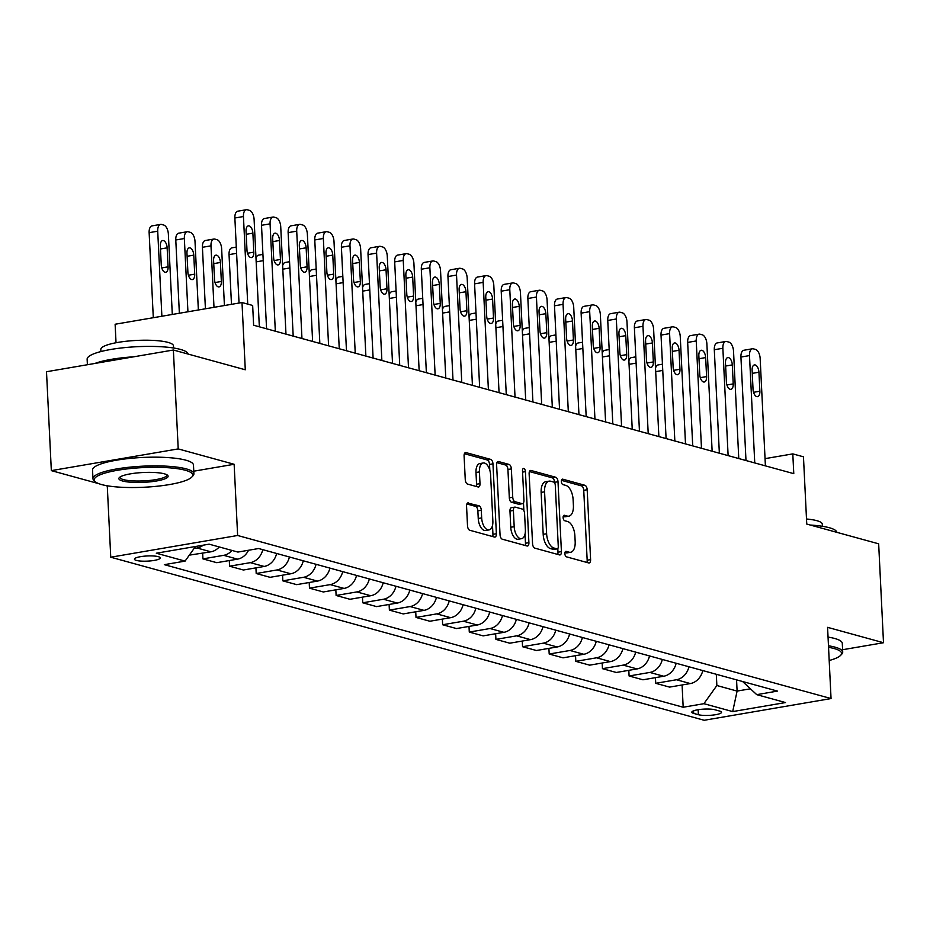 <?xml version="1.0" encoding="UTF-8"?>
<svg xmlns="http://www.w3.org/2000/svg" width="930" height="930" viewBox="0 0 930 930"><rect width="100%" height="100%" fill="white"/><g stroke="black" fill="none" stroke-linecap="round" stroke-linejoin="round"><path stroke-width="1.4" d="M564.87 553.71A2.778 1.418 80.3 0 0 566.475 556.838L588.69 562.941A3.964 2.023 80.3 0 0 589.178 562.964A3.964 2.023 80.3 0 0 590.597 559.628L587.179 489.738A3.964 2.023 80.3 0 0 584.9 485.286L562.673 479.171A2.778 1.418 80.3 0 0 562.336 479.159A2.778 1.418 80.3 0 0 561.348 481.496A2.778 1.418 80.3 0 0 562.941 484.611L565.812 485.402A12.695 6.463 80.3 0 1 573.113 499.666L573.403 505.49A12.695 6.463 80.3 0 1 568.846 516.162A12.695 6.463 80.3 0 1 567.312 516.08L564.44 515.29A2.778 1.418 80.3 0 0 564.103 515.267A2.778 1.418 80.3 0 0 563.115 517.603A2.778 1.418 80.3 0 0 564.708 520.719L567.579 521.509A12.695 6.463 80.3 0 1 574.88 535.773L575.17 541.597A12.695 6.463 80.3 0 1 570.613 552.281A12.695 6.463 80.3 0 1 569.079 552.188L566.207 551.397A2.778 1.418 80.3 0 0 565.87 551.374A2.778 1.418 80.3 0 0 564.87 553.71M136.373 560.418A12.939 2.581 177.2 0 0 150.951 560.86A12.939 2.581 177.2 0 0 160.262 557.907A12.939 2.581 177.2 0 0 158.321 556.663A12.939 2.581 177.2 0 0 143.743 556.233A12.939 2.581 177.2 0 0 134.431 559.174A12.939 2.581 177.2 0 0 136.373 560.418M468.453 502.898A3.964 2.023 80.3 0 0 467.976 502.863A3.964 2.023 80.3 0 0 466.558 506.199L467.511 525.81A3.964 2.023 80.3 0 0 469.79 530.263L494.469 537.052A3.964 2.023 80.3 0 0 494.958 537.075A3.964 2.023 80.3 0 0 496.376 533.739L492.958 463.849A3.964 2.023 80.3 0 0 490.68 459.385L466 452.608A3.964 2.023 80.3 0 0 465.512 452.585A3.964 2.023 80.3 0 0 464.093 455.921L465.256 479.601A3.964 2.023 80.3 0 0 467.534 484.065L478.09 486.96A3.964 2.023 80.3 0 0 478.578 486.995A3.964 2.023 80.3 0 0 479.996 483.658L479.427 471.905A10.614 5.406 80.3 0 1 483.228 462.989A10.614 5.406 80.3 0 1 490.61 474.986L492.865 520.998A10.614 5.406 80.3 0 1 489.064 529.914A10.614 5.406 80.3 0 1 481.67 517.917L481.298 510.256A3.964 2.023 80.3 0 0 479.02 505.792L467.534 503.049M842.603 649.721L883.5 642.723L878.664 543.818L806.752 524.067L803.462 456.816L792.802 453.887L793.778 473.661L253.623 325.233L252.658 305.459L241.998 302.529L115.122 324.245L116.029 342.752M193.766 471.196L234.139 464.279L178.211 448.911L173.375 350.017L245.288 369.78L241.998 302.529M234.139 464.279L237.627 535.482L831.048 698.558L704.173 720.273L110.751 557.21L237.627 535.482M883.5 642.723L827.572 627.343L831.048 698.558M532.553 543.678A3.964 2.023 80.3 0 0 534.843 548.142L559.523 554.919A3.964 2.023 80.3 0 0 560 554.954A3.964 2.023 80.3 0 0 561.418 551.618L558 481.717A3.964 2.023 80.3 0 0 555.722 477.264L531.042 470.487A3.964 2.023 80.3 0 0 530.565 470.452A3.964 2.023 80.3 0 0 529.135 473.789L532.553 543.678M526.996 545.98L502.316 539.202A3.964 2.023 80.3 0 1 500.038 534.75L496.62 464.849A3.964 2.023 80.3 0 1 498.038 461.513A3.964 2.023 80.3 0 1 498.515 461.547L509.082 464.442A3.964 2.023 80.3 0 1 511.361 468.906L512.744 497.248A3.964 2.023 80.3 0 0 515.034 501.712L522.032 503.63A3.964 2.023 80.3 0 0 522.521 503.665A3.964 2.023 80.3 0 0 523.939 500.328L522.497 470.813A2.778 1.418 80.3 0 1 523.485 468.476A2.778 1.418 80.3 0 1 525.427 471.615L528.903 542.678A3.964 2.023 80.3 0 1 527.473 546.015A3.964 2.023 80.3 0 1 526.996 545.98M178.211 448.911L51.336 470.627L46.5 371.733L173.375 350.017M719.646 711.066L714.961 709.776A12.532 2.499 177.2 0 0 700.836 709.358A12.532 2.499 177.2 0 0 691.815 712.217A12.532 2.499 177.2 0 0 693.699 713.415L698.384 714.705A12.532 2.499 177.2 0 0 712.508 715.124A12.532 2.499 177.2 0 0 721.529 712.275A12.532 2.499 177.2 0 0 719.646 711.066M742.605 681.516L756.729 694.652L777.468 691.095L258.633 548.526L237.882 552.071L209.122 544.166L156.31 553.211L185.07 561.115L164.331 564.661L683.178 707.242L703.917 703.685L716.867 685.515L716.309 674.285M756.729 694.652L785.49 702.557L732.689 711.59L703.917 703.685M104.892 485.344L107.276 485.995L110.751 557.21M51.336 470.627L98.964 483.716M792.802 453.887L765.053 458.641M736.56 679.853L737.106 691.083L750.44 688.793M716.867 685.515L737.106 691.083L732.689 711.59M682.085 684.968L683.178 707.242M655.452 677.656L655.731 683.306L669.577 687.107L690.327 683.562A16.17 13.532 -74.6 0 0 702.789 670.577M628.819 670.332L629.087 675.982L642.944 679.795L663.683 676.238A16.17 13.532 -74.6 0 0 676.157 663.253M602.175 663.009L602.454 668.67L616.311 672.471L637.05 668.926A16.17 13.532 -74.6 0 0 649.524 655.941M575.542 655.697L575.821 661.346L589.678 665.159L610.417 661.602A16.17 13.532 -74.6 0 0 622.891 648.617M548.909 648.373L549.188 654.034L563.034 657.836L583.784 654.278A16.17 13.532 -74.6 0 0 596.258 641.293M522.276 641.061L522.555 646.71L536.401 650.512L557.151 646.966A16.17 13.532 -74.6 0 0 569.613 633.981M495.644 633.737L495.923 639.387L509.768 643.2L530.519 639.642A16.17 13.532 -74.6 0 0 542.981 626.657M469.011 626.413L469.278 632.075L483.135 635.876L503.874 632.33A16.17 13.532 -74.6 0 0 516.348 619.345M442.378 619.101L442.645 624.751L456.502 628.564L477.241 625.007A16.17 13.532 -74.6 0 0 489.715 612.021M415.733 611.777L416.012 617.439L429.869 621.24L450.608 617.683A16.17 13.532 -74.6 0 0 463.082 604.698M389.1 604.465L389.379 610.115L403.225 613.916L423.975 610.371A16.17 13.532 -74.6 0 0 436.449 597.386M362.468 597.141L362.747 602.791L376.592 606.604L397.343 603.047A16.17 13.532 -74.6 0 0 409.805 590.062M335.835 589.818L336.114 595.479L349.959 599.28L370.71 595.735A16.17 13.532 -74.6 0 0 383.172 582.75M309.202 582.505L309.469 588.155L323.326 591.968L344.065 588.411A16.17 13.532 -74.6 0 0 356.539 575.426M282.569 575.182L282.836 580.843L296.693 584.645L317.432 581.087A16.17 13.532 -74.6 0 0 329.906 568.102M255.924 567.87L256.203 573.519L270.06 577.321L290.799 573.775A16.17 13.532 -74.6 0 0 303.273 560.79M229.292 560.546L229.571 566.196L243.416 570.009L264.167 566.451A16.17 13.532 -74.6 0 0 276.64 553.466M202.659 553.222L202.938 558.884L216.783 562.685L237.534 559.139A16.17 13.532 -74.6 0 0 248.543 550.246M189.325 555.14L210.901 551.816A16.17 13.532 -74.6 0 0 219.236 546.945M655.731 683.306L676.47 679.749A16.17 13.532 -74.6 0 0 688.944 666.764M629.087 675.982L649.838 672.437A16.17 13.532 -74.6 0 0 662.311 659.451M602.454 668.67L623.205 665.113A16.17 13.532 -74.6 0 0 635.667 652.128M575.821 661.346L596.572 657.801A16.17 13.532 -74.6 0 0 609.034 644.816M549.188 654.034L569.939 650.477A16.17 13.532 -74.6 0 0 582.401 637.492M522.555 646.71L543.294 643.153A16.17 13.532 -74.6 0 0 555.768 630.168M495.923 639.387L516.662 635.841A16.17 13.532 -74.6 0 0 529.135 622.856M469.278 632.075L490.029 628.517A16.17 13.532 -74.6 0 0 502.502 615.532M442.645 624.751L463.396 621.205A16.17 13.532 -74.6 0 0 475.858 608.22M416.012 617.439L436.763 613.881A16.17 13.532 -74.6 0 0 449.225 600.896M389.379 610.115L410.13 606.558A16.17 13.532 -74.6 0 0 422.592 593.573M362.747 602.791L383.486 599.246A16.17 13.532 -74.6 0 0 395.959 586.26M336.114 595.479L356.853 591.922A16.17 13.532 -74.6 0 0 369.326 578.937M309.469 588.155L330.22 584.61A16.17 13.532 -74.6 0 0 342.693 571.625M282.836 580.843L303.587 577.286A16.17 13.532 -74.6 0 0 316.06 564.301M256.203 573.519L276.954 569.962A16.17 13.532 -74.6 0 0 289.416 556.977M229.571 566.196L250.321 562.65A16.17 13.532 -74.6 0 0 262.783 549.665M202.938 558.884L223.677 555.326A16.17 13.532 -74.6 0 0 232.023 550.467M194.044 548.526L197.044 548.014A16.17 13.532 -74.6 0 0 203.252 545.166M195.486 546.503L185.07 561.115M107.276 485.995L107.892 485.89M564.963 552.583L565.649 552.78A12.695 6.463 80.3 0 0 567.184 552.862L570.613 552.281M568.846 516.162L565.417 516.755A12.695 6.463 80.3 0 1 563.882 516.662L563.196 516.476M586.865 562.441A3.964 2.023 80.3 0 0 587.167 560.22L583.749 490.331A3.964 2.023 80.3 0 0 581.471 485.867L561.429 480.357M554.606 482.868L554.571 482.31A3.964 2.023 80.3 0 0 552.292 477.846L529.449 471.568M557.686 554.42A3.964 2.023 80.3 0 0 557.988 552.199L557.814 548.537M556.954 548.851A2.778 1.418 80.3 0 0 557.291 548.874A2.778 1.418 80.3 0 0 558.279 546.538L555.28 485.193A2.778 1.418 80.3 0 0 553.687 482.066L550.653 481.24A12.695 6.463 80.3 0 0 549.119 481.147A12.695 6.463 80.3 0 0 544.573 491.819L546.619 533.762A12.695 6.463 80.3 0 0 553.92 548.026L556.954 548.851L553.524 549.444A2.778 1.418 80.3 0 0 553.862 549.456A2.778 1.418 80.3 0 0 554.164 549.328M549.119 481.147L545.689 481.728A12.695 6.463 80.3 0 0 541.144 492.412L544.573 491.819M553.524 549.444L550.49 548.607A12.695 6.463 80.3 0 1 543.19 534.343L541.144 492.412M496.922 462.64L505.653 465.035L509.082 464.442M519.533 504.06A3.964 2.023 80.3 0 1 519.091 504.246A3.964 2.023 80.3 0 1 518.603 504.223L511.605 502.293A3.964 2.023 80.3 0 1 509.315 497.841L507.931 469.487A3.964 2.023 80.3 0 0 505.653 465.035M523.485 502.839L523.881 510.686M525.02 534.169L525.473 543.26L528.903 542.678M514.185 526.659A10.614 5.406 80.3 0 0 521.567 538.656A10.614 5.406 80.3 0 0 525.38 529.74L524.578 513.523A3.964 2.023 80.3 0 0 522.3 509.07L515.29 507.141A3.964 2.023 80.3 0 0 514.813 507.117A3.964 2.023 80.3 0 0 513.395 510.454L514.185 526.659L510.756 527.252A10.614 5.406 80.3 0 0 518.138 539.249L521.567 538.656M511.86 507.734A3.964 2.023 80.3 0 0 511.384 507.699A3.964 2.023 80.3 0 0 509.966 511.035L513.395 510.454M510.756 527.252L509.966 511.035M525.159 545.48A3.964 2.023 80.3 0 0 525.473 543.26M489.064 529.914L485.634 530.507A10.614 5.406 80.3 0 1 478.241 518.51L477.869 510.837A3.964 2.023 80.3 0 0 475.59 506.385L466.86 503.979M483.228 462.989L479.799 463.57A10.614 5.406 80.3 0 0 475.997 472.498L479.427 471.905M476.265 486.46A3.964 2.023 80.3 0 0 476.567 484.239L475.997 472.498M489.808 470.231L489.529 464.43A3.964 2.023 80.3 0 0 487.25 459.978L464.396 453.7M492.644 536.54A3.964 2.023 80.3 0 0 492.947 534.332L492.505 525.427M655.522 368.152A8.079 4.115 -99.7 0 1 658.103 364.932L662.451 364.188M754.753 462.942L749.499 355.586A8.079 4.115 80.3 0 1 752.405 348.785A8.079 4.115 80.3 0 1 753.381 348.843L755.509 349.424A8.079 4.115 80.3 0 1 760.159 358.515L765.402 465.872M752.405 348.785L743.826 350.261A8.079 4.115 -99.7 0 0 740.931 357.05L745.988 460.536M752.114 370.349A6.463 3.29 -99.7 0 1 754.439 364.92A6.463 3.29 -99.7 0 1 758.938 372.221L759.868 391.216A6.463 3.29 -99.7 0 1 757.543 396.657A6.463 3.29 -99.7 0 1 753.044 389.345L752.114 370.349M628.889 360.828A8.079 4.115 -99.7 0 1 631.47 357.608L635.818 356.864M602.245 353.516A8.079 4.115 -99.7 0 1 604.826 350.296L609.173 349.552M575.612 346.193A8.079 4.115 -99.7 0 1 578.193 342.972L582.54 342.228M728.12 455.619L722.866 348.262A8.079 4.115 80.3 0 1 725.76 341.473A8.079 4.115 80.3 0 1 726.737 341.531L728.876 342.112A8.079 4.115 80.3 0 1 733.526 351.191L738.769 458.548M725.76 341.473L717.193 342.938A8.079 4.115 -99.7 0 0 714.298 349.738L719.355 453.212M725.481 363.037A6.463 3.29 -99.7 0 1 727.795 357.597A6.463 3.29 -99.7 0 1 732.305 364.909L733.224 383.892A6.463 3.29 -99.7 0 1 730.91 389.333A6.463 3.29 -99.7 0 1 726.411 382.021L725.481 363.037M701.487 448.307L696.233 340.95A8.079 4.115 80.3 0 1 699.128 334.149A8.079 4.115 80.3 0 1 700.104 334.207L702.243 334.788A8.079 4.115 80.3 0 1 706.881 343.879L712.136 451.236M699.128 334.149L690.56 335.614A8.079 4.115 -99.7 0 0 687.665 342.414L692.722 445.9M698.849 355.713A6.463 3.29 -99.7 0 1 701.162 350.273A6.463 3.29 -99.7 0 1 705.661 357.585L706.591 376.58A6.463 3.29 -99.7 0 1 704.277 382.009A6.463 3.29 -99.7 0 1 699.779 374.709L698.849 355.713M674.843 440.983L669.6 333.626A8.079 4.115 80.3 0 1 672.495 326.837A8.079 4.115 80.3 0 1 673.471 326.883L675.599 327.476A8.079 4.115 80.3 0 1 680.249 336.555L685.503 443.912M672.495 326.837L663.927 328.302A8.079 4.115 -99.7 0 0 661.021 335.091L666.089 438.576M672.216 348.401A6.463 3.29 -99.7 0 1 674.529 342.961A6.463 3.29 -99.7 0 1 679.028 350.273L679.958 369.257A6.463 3.29 -99.7 0 1 677.644 374.697A6.463 3.29 -99.7 0 1 673.146 367.385L672.216 348.401M548.979 338.88A8.079 4.115 -99.7 0 1 551.56 335.66L555.908 334.916M648.21 433.659L642.967 326.314A8.079 4.115 80.3 0 1 645.862 319.513A8.079 4.115 80.3 0 1 646.838 319.571L648.966 320.152A8.079 4.115 80.3 0 1 653.616 329.232L658.87 436.589M645.862 319.513L637.283 320.978A8.079 4.115 -99.7 0 0 634.388 327.779L639.456 431.253M645.583 341.077A6.463 3.29 -99.7 0 1 647.896 335.637A6.463 3.29 -99.7 0 1 652.395 342.949L653.325 361.933A6.463 3.29 -99.7 0 1 651.012 367.373A6.463 3.29 -99.7 0 1 646.501 360.061L645.583 341.077M829.188 660.509A49.313 9.835 177.2 0 0 840.627 655.348A49.313 9.835 177.2 0 0 834.152 648.547A49.313 9.835 177.2 0 0 828.549 647.338M828.467 645.792A50.522 10.079 -2.8 0 1 835.117 647.187A50.522 10.079 -2.8 0 1 842.72 652.058A50.522 10.079 -2.8 0 1 841.766 654.15L840.627 655.348M810.356 525.055A50.522 10.079 -2.8 0 1 829.281 527.717A50.522 10.079 -2.8 0 1 836.849 532.332M806.508 518.998A36.375 7.254 -2.8 0 1 816.831 520.672A36.375 7.254 -2.8 0 1 822.294 524.183L822.399 526.299M828.049 637.096A50.522 10.079 -2.8 0 1 834.698 638.48A50.522 10.079 -2.8 0 1 842.289 643.351L842.72 652.058M101.661 484.577A49.313 9.835 177.2 0 0 152.322 486.692A49.313 9.835 177.2 0 0 191.813 477.055A49.313 9.835 177.2 0 0 185.326 470.255A49.313 9.835 177.2 0 0 124.98 469.162A49.313 9.835 177.2 0 0 95.372 481.775A49.313 9.835 177.2 0 0 101.661 484.577M95.372 481.775L94.128 480.694A50.522 10.079 -2.8 0 1 92.965 478.694A50.522 10.079 -2.8 0 1 129.351 467.209A50.522 10.079 -2.8 0 1 186.291 468.894A50.522 10.079 -2.8 0 1 193.893 473.765A50.522 10.079 -2.8 0 1 192.94 475.869L191.813 477.055M122.574 480.996A24.657 4.917 -2.8 0 1 119.331 477.601A24.657 4.917 -2.8 0 1 139.07 472.777A24.657 4.917 -2.8 0 1 164.412 473.835A24.657 4.917 -2.8 0 1 167.551 475.242A24.657 4.917 -2.8 0 1 152.753 481.542A24.657 4.917 -2.8 0 1 122.574 480.996M120.075 476.985A23.448 4.673 177.2 0 0 120.017 477.381A23.448 4.673 177.2 0 0 123.539 479.636A23.448 4.673 177.2 0 0 149.974 480.415A23.448 4.673 177.2 0 0 166.842 475.091A23.448 4.673 177.2 0 0 166.749 474.707M87.397 364.734L87.129 359.236A50.522 10.079 -2.8 0 1 123.504 347.739A50.522 10.079 -2.8 0 1 180.455 349.424A50.522 10.079 -2.8 0 1 188.023 354.039M100.917 351.552L100.812 349.448A36.375 7.254 -2.8 0 1 127.003 341.171A36.375 7.254 -2.8 0 1 168.005 342.38A36.375 7.254 -2.8 0 1 173.48 345.89L173.584 348.006M92.965 478.694L92.547 469.999A50.522 10.079 -2.8 0 1 128.921 458.502A50.522 10.079 -2.8 0 1 185.872 460.187A50.522 10.079 -2.8 0 1 193.475 465.058L193.893 473.765M94.941 363.444A50.522 10.079 -2.8 0 1 133.676 356.806M522.346 331.557A8.079 4.115 -99.7 0 1 524.927 328.337L529.275 327.593M621.577 426.347L616.323 318.99A8.079 4.115 80.3 0 1 619.229 312.189A8.079 4.115 80.3 0 1 620.205 312.248L622.333 312.84A8.079 4.115 80.3 0 1 626.983 321.92L632.237 429.276M619.229 312.189L610.65 313.666A8.079 4.115 -99.7 0 0 607.755 320.455L612.812 423.941M618.938 333.754A6.463 3.29 -99.7 0 1 621.263 328.325A6.463 3.29 -99.7 0 1 625.762 335.637L626.692 354.621A6.463 3.29 -99.7 0 1 624.367 360.061A6.463 3.29 -99.7 0 1 619.868 352.749L618.938 333.754M495.713 324.233A8.079 4.115 -99.7 0 1 498.294 321.013L502.642 320.269M469.08 316.921A8.079 4.115 -99.7 0 1 471.661 313.701L476.009 312.957M442.448 309.597A8.079 4.115 -99.7 0 1 445.028 306.377L449.364 305.633M415.803 302.285A8.079 4.115 -99.7 0 1 418.384 299.065L422.732 298.321M594.944 419.023L589.69 311.666A8.079 4.115 80.3 0 1 592.596 304.877A8.079 4.115 80.3 0 1 593.573 304.935L595.7 305.517A8.079 4.115 80.3 0 1 600.35 314.596L605.593 421.953M592.596 304.877L584.017 306.342A8.079 4.115 -99.7 0 0 581.122 313.143L586.179 416.617M592.305 326.442A6.463 3.29 -99.7 0 1 594.63 321.001A6.463 3.29 -99.7 0 1 599.129 328.313L600.059 347.297A6.463 3.29 -99.7 0 1 597.734 352.737A6.463 3.29 -99.7 0 1 593.235 345.425L592.305 326.442M568.311 411.711L563.057 304.354A8.079 4.115 80.3 0 1 565.952 297.554A8.079 4.115 80.3 0 1 566.928 297.612L569.067 298.193A8.079 4.115 80.3 0 1 573.717 307.284L578.96 414.641M565.952 297.554L557.384 299.018A8.079 4.115 -99.7 0 0 554.489 305.819L559.546 409.305M565.673 319.118A6.463 3.29 -99.7 0 1 567.986 313.677A6.463 3.29 -99.7 0 1 572.496 320.99L573.415 339.985A6.463 3.29 -99.7 0 1 571.101 345.414A6.463 3.29 -99.7 0 1 566.602 338.113L565.673 319.118M541.678 404.387L536.424 297.03A8.079 4.115 80.3 0 1 539.319 290.241A8.079 4.115 80.3 0 1 540.295 290.288L542.434 290.881A8.079 4.115 80.3 0 1 547.073 299.96L552.327 407.317M539.319 290.241L530.751 291.706A8.079 4.115 -99.7 0 0 527.856 298.495L532.913 401.981M539.04 311.806A6.463 3.29 -99.7 0 1 541.353 306.365A6.463 3.29 -99.7 0 1 545.852 313.677L546.782 332.661A6.463 3.29 -99.7 0 1 544.469 338.101A6.463 3.29 -99.7 0 1 539.97 330.789L539.04 311.806M515.034 397.075L509.791 289.718A8.079 4.115 80.3 0 1 512.686 282.918A8.079 4.115 80.3 0 1 513.662 282.976L515.79 283.557A8.079 4.115 80.3 0 1 520.44 292.636L525.694 399.993M512.686 282.918L504.118 284.382A8.079 4.115 -99.7 0 0 501.212 291.183L506.28 394.657M512.407 304.482A6.463 3.29 -99.7 0 1 514.72 299.042A6.463 3.29 -99.7 0 1 519.219 306.354L520.149 325.349A6.463 3.29 -99.7 0 1 517.836 330.778A6.463 3.29 -99.7 0 1 513.337 323.466L512.407 304.482M389.17 294.961A8.079 4.115 -99.7 0 1 391.751 291.741L396.099 290.997M488.401 389.751L483.158 282.394A8.079 4.115 80.3 0 1 486.053 275.594A8.079 4.115 80.3 0 1 487.029 275.652L489.157 276.245A8.079 4.115 80.3 0 1 493.807 285.324L499.061 392.681M486.053 275.594L477.474 277.07A8.079 4.115 -99.7 0 0 474.579 283.859L479.648 387.345M485.774 297.158A6.463 3.29 -99.7 0 1 488.087 291.729A6.463 3.29 -99.7 0 1 492.586 299.042L493.516 318.025A6.463 3.29 -99.7 0 1 491.203 323.466A6.463 3.29 -99.7 0 1 486.692 316.154L485.774 297.158M362.537 287.637A8.079 4.115 -99.7 0 1 365.118 284.417L369.466 283.673M461.768 382.428L456.525 275.071A8.079 4.115 80.3 0 1 459.42 268.282A8.079 4.115 80.3 0 1 460.397 268.34L462.524 268.921A8.079 4.115 80.3 0 1 467.174 278L472.428 385.357M459.42 268.282L450.841 269.747A8.079 4.115 -99.7 0 0 447.946 276.547L453.003 380.021M459.129 289.846A6.463 3.29 -99.7 0 1 461.454 284.406A6.463 3.29 -99.7 0 1 465.953 291.718L466.883 310.701A6.463 3.29 -99.7 0 1 464.558 316.142A6.463 3.29 -99.7 0 1 460.059 308.83L459.129 289.846M335.904 280.325A8.079 4.115 -99.7 0 1 338.485 277.105L342.833 276.361M309.272 273.002A8.079 4.115 -99.7 0 1 311.852 269.781L316.2 269.037M282.639 265.689A8.079 4.115 -99.7 0 1 285.219 262.469L289.556 261.725M255.994 258.366A8.079 4.115 -99.7 0 1 258.575 255.145L262.923 254.402M231.477 304.331L229.047 254.622A8.079 4.115 -99.7 0 1 231.942 247.822L236.29 247.078M213.993 307.319L210.982 245.834A8.079 4.115 80.3 0 1 213.877 239.045A8.079 4.115 80.3 0 1 214.865 239.091L216.992 239.684A8.079 4.115 80.3 0 1 221.642 248.763L224.421 305.54M205.414 308.783L202.415 247.299A8.079 4.115 -99.7 0 1 205.309 240.51L213.877 239.045M213.598 260.609L214.528 279.593A6.463 3.29 80.3 0 0 219.027 286.905A6.463 3.29 80.3 0 0 221.352 281.465L220.422 262.481A6.463 3.29 80.3 0 0 215.923 255.169A6.463 3.29 80.3 0 0 213.598 260.609M187.93 311.783L184.349 238.522A8.079 4.115 80.3 0 1 187.244 231.721A8.079 4.115 80.3 0 1 188.22 231.779L190.359 232.361A8.079 4.115 80.3 0 1 195.009 241.44L198.357 309.992M179.362 313.247L175.782 239.987A8.079 4.115 -99.7 0 1 178.676 233.186L187.244 231.721M186.965 253.286L187.895 272.269A6.463 3.29 80.3 0 0 192.394 279.581A6.463 3.29 80.3 0 0 194.707 274.152L193.777 255.157A6.463 3.29 80.3 0 0 189.278 247.845A6.463 3.29 80.3 0 0 186.965 253.286M161.878 316.247L157.716 231.198A8.079 4.115 80.3 0 1 160.611 224.397A8.079 4.115 80.3 0 1 161.588 224.456L163.715 225.048A8.079 4.115 80.3 0 1 168.365 234.128L172.294 314.456M153.299 317.711L149.137 232.663A8.079 4.115 -99.7 0 1 152.043 225.874L160.611 224.397M160.332 245.962L161.262 264.957A6.463 3.29 80.3 0 0 165.761 272.269A6.463 3.29 80.3 0 0 168.074 266.829L167.144 247.845A6.463 3.29 80.3 0 0 162.645 240.533A6.463 3.29 80.3 0 0 160.332 245.962M435.135 375.116L429.881 267.759A8.079 4.115 80.3 0 1 432.787 260.958A8.079 4.115 80.3 0 1 433.764 261.016L435.891 261.597A8.079 4.115 80.3 0 1 440.541 270.688L445.784 378.045M432.787 260.958L424.208 262.423A8.079 4.115 -99.7 0 0 421.313 269.223L426.37 372.709M432.497 282.522A6.463 3.29 -99.7 0 1 434.822 277.082A6.463 3.29 -99.7 0 1 439.32 284.394L440.25 303.389A6.463 3.29 -99.7 0 1 437.925 308.818A6.463 3.29 -99.7 0 1 433.426 301.518L432.497 282.522M408.502 367.792L403.248 260.435A8.079 4.115 80.3 0 1 406.143 253.646A8.079 4.115 80.3 0 1 407.119 253.692L409.258 254.285A8.079 4.115 80.3 0 1 413.908 263.364L419.151 370.721M406.143 253.646L397.575 255.111A8.079 4.115 -99.7 0 0 394.68 261.9L399.737 365.385M405.864 275.21A6.463 3.29 -99.7 0 1 408.177 269.77A6.463 3.29 -99.7 0 1 412.688 277.082L413.606 296.066A6.463 3.29 -99.7 0 1 411.293 301.506A6.463 3.29 -99.7 0 1 406.794 294.194L405.864 275.21M381.87 360.48L376.615 253.123A8.079 4.115 80.3 0 1 379.51 246.322A8.079 4.115 80.3 0 1 380.486 246.38L382.625 246.962A8.079 4.115 80.3 0 1 387.264 256.041L392.518 363.398M379.51 246.322L370.942 247.787A8.079 4.115 -99.7 0 0 368.048 254.588L373.104 358.062M379.231 267.887A6.463 3.29 -99.7 0 1 381.544 262.446A6.463 3.29 -99.7 0 1 386.043 269.758L386.973 288.753A6.463 3.29 -99.7 0 1 384.66 294.182A6.463 3.29 -99.7 0 1 380.161 286.87L379.231 267.887M355.237 353.156L349.982 245.799A8.079 4.115 80.3 0 1 352.877 238.998A8.079 4.115 80.3 0 1 353.853 239.056L355.981 239.649A8.079 4.115 80.3 0 1 360.631 248.729L365.885 356.085M352.877 238.998L344.309 240.475A8.079 4.115 -99.7 0 0 341.403 247.264L346.472 350.75M352.598 260.563A6.463 3.29 -99.7 0 1 354.911 255.134A6.463 3.29 -99.7 0 1 359.41 262.446L360.34 281.43A6.463 3.29 -99.7 0 1 358.027 286.87A6.463 3.29 -99.7 0 1 353.528 279.558L352.598 260.563M328.592 345.832L323.349 238.475A8.079 4.115 80.3 0 1 326.244 231.686A8.079 4.115 80.3 0 1 327.221 231.744L329.348 232.326A8.079 4.115 80.3 0 1 333.998 241.405L339.252 348.762M326.244 231.686L317.676 233.151A8.079 4.115 -99.7 0 0 314.77 239.952L319.839 343.426M325.965 253.251A6.463 3.29 -99.7 0 1 328.278 247.81A6.463 3.29 -99.7 0 1 332.777 255.122L333.707 274.106A6.463 3.29 -99.7 0 1 331.394 279.546A6.463 3.29 -99.7 0 1 326.883 272.234L325.965 253.251M301.959 338.52L296.717 231.163A8.079 4.115 80.3 0 1 299.611 224.363A8.079 4.115 80.3 0 1 300.588 224.421L302.715 225.002A8.079 4.115 80.3 0 1 307.365 234.093L312.62 341.45M299.611 224.363L291.032 225.827A8.079 4.115 -99.7 0 0 288.137 232.628L293.194 336.114M299.321 245.927A6.463 3.29 -99.7 0 1 301.646 240.486A6.463 3.29 -99.7 0 1 306.144 247.799L307.074 266.794A6.463 3.29 -99.7 0 1 304.749 272.223A6.463 3.29 -99.7 0 1 300.25 264.922L299.321 245.927M275.327 331.196L270.072 223.839A8.079 4.115 80.3 0 1 272.978 217.05A8.079 4.115 80.3 0 1 273.955 217.097L276.082 217.69A8.079 4.115 80.3 0 1 280.732 226.769L285.975 334.126M272.978 217.05L264.399 218.515A8.079 4.115 -99.7 0 0 261.504 225.304L266.561 328.79M272.688 238.615A6.463 3.29 -99.7 0 1 275.013 233.174A6.463 3.29 -99.7 0 1 279.512 240.486L280.442 259.47A6.463 3.29 -99.7 0 1 278.117 264.911A6.463 3.29 -99.7 0 1 273.618 257.598L272.688 238.615M247.729 304.098L243.439 216.527A8.079 4.115 80.3 0 1 246.334 209.727A8.079 4.115 80.3 0 1 247.322 209.785L249.449 210.366A8.079 4.115 80.3 0 1 254.099 219.445L259.342 326.802M246.334 209.727L237.766 211.191A8.079 4.115 -99.7 0 0 234.871 217.992L239.033 303.041M246.055 231.291A6.463 3.29 -99.7 0 1 248.368 225.851A6.463 3.29 -99.7 0 1 252.879 233.163L253.809 252.158A6.463 3.29 -99.7 0 1 251.484 257.587A6.463 3.29 -99.7 0 1 246.985 250.275L246.055 231.291M676.47 679.749L690.327 683.562M649.838 672.437L663.683 676.238M623.205 665.113L637.05 668.926M596.572 657.801L610.417 661.602M569.939 650.477L583.784 654.278M543.294 643.153L557.151 646.966M516.662 635.841L530.519 639.642M490.029 628.517L503.874 632.33M463.396 621.205L477.241 625.007M436.763 613.881L450.608 617.683M410.13 606.558L423.975 610.371M383.486 599.246L397.343 603.047M356.853 591.922L370.71 595.735M330.22 584.61L344.065 588.411M303.587 577.286L317.432 581.087M276.954 569.962L290.799 573.775M250.321 562.65L264.167 566.451M223.677 555.326L237.534 559.139M197.044 548.014L210.901 551.816M698.139 709.718L698.384 714.705M693.571 710.822L693.699 713.415M565.649 552.78L569.079 552.188M563.789 515.394L564.44 515.29M563.882 516.662L567.312 516.08M562.034 479.287L562.673 479.171M581.471 485.867L584.9 485.286M583.749 490.331L587.179 489.738M587.167 560.22L590.597 559.628M565.556 551.513L566.207 551.397M530.123 470.638L531.042 470.487M552.292 477.846L555.722 477.264M554.571 482.31L558 481.717M557.988 552.199L561.418 551.618M543.19 534.343L546.619 533.762M550.49 548.607L553.92 548.026M497.597 461.699L498.515 461.547M507.931 469.487L511.361 468.906M509.315 497.841L512.744 497.248M511.605 502.293L515.034 501.712M518.603 504.223L522.032 503.63M522.555 472.115L525.427 471.615M475.59 506.385L479.02 505.792M477.869 510.837L481.298 510.256M478.241 518.51L481.67 517.917M476.567 484.239L479.996 483.658M465.07 452.771L466 452.608M487.25 459.978L490.68 459.385M489.529 464.43L492.958 463.849M492.947 534.332L496.376 533.739M662.753 370.431L655.697 371.64M740.931 357.05L749.499 355.586M758.938 372.221L752.265 373.372M759.868 391.216L753.556 392.297M636.12 363.119L629.052 364.327M609.487 355.795L602.419 357.004M582.854 348.483L575.786 349.692M714.298 349.738L722.866 348.262M732.305 364.909L725.633 366.048M733.224 383.892L726.911 384.974M687.665 342.414L696.233 340.95M705.661 357.585L699 358.736M706.591 376.58L700.278 377.661M661.021 335.091L669.6 333.626M679.028 350.273L672.355 351.412M679.958 369.257L673.646 370.338M556.21 341.159L549.153 342.368M634.388 327.779L642.967 326.314M652.395 342.949L645.722 344.088M653.325 361.933L647.013 363.014M529.577 333.835L522.521 335.044M607.755 320.455L616.323 318.99M625.762 335.637L619.089 336.776M626.692 354.621L620.38 355.702M502.944 326.523L495.888 327.732M476.311 319.199L469.243 320.408M449.678 311.887L442.61 313.096M423.045 304.563L415.977 305.772M581.122 313.143L589.69 311.666M599.129 328.313L592.457 329.452M600.059 347.297L593.747 348.378M554.489 305.819L563.057 304.354M572.496 320.99L565.824 322.14M573.415 339.985L567.102 341.066M527.856 298.495L536.424 297.03M545.852 313.677L539.191 314.817M546.782 332.661L540.47 333.742M501.212 291.183L509.791 289.718M519.219 306.354L512.546 307.493M520.149 325.349L513.837 326.418M396.401 297.24L389.345 298.449M474.579 283.859L483.158 282.394M492.586 299.042L485.913 300.181M493.516 318.025L487.204 319.106M369.768 289.928L362.712 291.137M447.946 276.547L456.525 275.071M465.953 291.718L459.281 292.857M466.883 310.701L460.571 311.783M343.135 282.604L336.079 283.813M316.502 275.292L309.434 276.501M289.869 267.968L282.801 269.177M263.237 260.656L256.169 261.865M236.592 253.332L229.047 254.622M210.982 245.834L202.415 247.299M213.749 263.62L220.422 262.481M215.028 282.546L221.352 281.465M184.349 238.522L175.782 239.987M187.116 256.296L193.777 255.157M188.395 275.233L194.707 274.152M157.716 231.198L149.137 232.663M160.471 248.984L167.144 247.845M161.762 267.91L168.074 266.829M421.313 269.223L429.881 267.759M439.32 284.394L432.648 285.545M440.25 303.389L433.938 304.47M394.68 261.9L403.248 260.435M412.688 277.082L406.015 278.221M413.606 296.066L407.294 297.147M368.048 254.588L376.615 253.123M386.043 269.758L379.382 270.897M386.973 288.753L380.661 289.823M341.403 247.264L349.982 245.799M359.41 262.446L352.737 263.585M360.34 281.43L354.028 282.511M314.77 239.952L323.349 238.475M332.777 255.122L326.105 256.262M333.707 274.106L327.395 275.187M288.137 232.628L296.717 231.163M306.144 247.799L299.472 248.949M307.074 266.794L300.762 267.875M261.504 225.304L270.072 223.839M279.512 240.486L272.839 241.626M280.442 259.47L274.129 260.551M234.871 217.992L243.439 216.527M252.879 233.163L246.206 234.302M253.809 252.158L247.485 253.239M553.862 549.456L557.291 548.874M519.091 504.246L522.521 503.665M511.384 507.699L514.813 507.117"/></g></svg>
